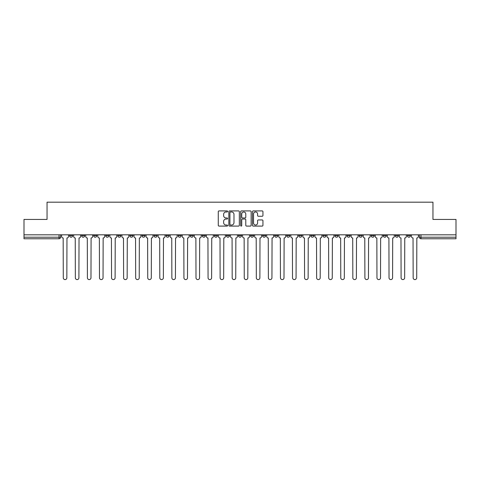 <?xml version="1.0" encoding="UTF-8"?>
<svg xmlns="http://www.w3.org/2000/svg" width="480" height="480" viewBox="0 0 480 480"><rect width="100%" height="100%" fill="white"/><g stroke="black" fill="none" stroke-linecap="round" stroke-linejoin="round"><path stroke-width="0.72" d="M227.628 211.44A0.534 0.534 0 0 0 227.094 210.912L219.03 210.912A0.762 0.762 0 0 0 218.268 211.668L218.268 225.33A0.762 0.762 0 0 0 219.03 226.092L227.094 226.092A0.534 0.534 0 0 0 227.628 225.558A0.534 0.534 0 0 0 227.094 225.03L226.05 225.03A2.43 2.43 0 0 1 223.62 222.6L223.62 221.46A2.43 2.43 0 0 1 226.05 219.03L227.094 219.03A0.534 0.534 0 0 0 227.628 218.502A0.534 0.534 0 0 0 227.094 217.968L226.05 217.968A2.43 2.43 0 0 1 223.62 215.538L223.62 214.404A2.43 2.43 0 0 1 226.05 211.974L227.094 211.974A0.534 0.534 0 0 0 227.628 211.44M395.292 234.816L395.292 235.668L398.382 235.668A1.548 1.548 0 0 1 396.84 237.216A1.548 1.548 0 0 1 395.292 235.668L395.292 234.816M383.226 234.816L383.226 235.668L386.322 235.668A1.548 1.548 0 0 1 384.774 237.216A1.548 1.548 0 0 1 383.226 235.668L383.226 234.816M310.842 234.816L310.842 235.668L313.932 235.668A1.548 1.548 0 0 1 312.384 237.216A1.548 1.548 0 0 1 310.842 235.668L310.842 234.816M298.776 234.816L298.776 235.668L301.866 235.668A1.548 1.548 0 0 1 300.324 237.216A1.548 1.548 0 0 1 298.776 235.668L298.776 234.816M286.71 234.816L286.71 235.668L289.806 235.668A1.548 1.548 0 0 1 288.258 237.216A1.548 1.548 0 0 1 286.71 235.668L286.71 234.816M262.584 234.816L262.584 235.668L265.674 235.668A1.548 1.548 0 0 1 264.126 237.216A1.548 1.548 0 0 1 262.584 235.668L262.584 234.816M238.452 235.668L238.452 234.816L238.452 235.668A1.548 1.548 0 0 0 240 237.216A1.548 1.548 0 0 1 238.452 235.668L241.548 235.668A1.548 1.548 0 0 1 240 237.216A1.548 1.548 0 0 0 241.548 235.668L241.548 234.816L241.548 235.668M226.386 235.668L226.386 234.816L226.386 235.668A1.548 1.548 0 0 0 227.934 237.216A1.548 1.548 0 0 1 226.386 235.668L229.482 235.668A1.548 1.548 0 0 1 227.934 237.216M214.326 235.668L214.326 234.816L214.326 235.668A1.548 1.548 0 0 0 215.874 237.216A1.548 1.548 0 0 1 214.326 235.668L217.416 235.668A1.548 1.548 0 0 1 215.874 237.216A1.548 1.548 0 0 0 217.416 235.668L217.416 234.816L217.416 235.668M202.26 234.816L202.26 235.668L205.356 235.668A1.548 1.548 0 0 1 203.808 237.216A1.548 1.548 0 0 1 202.26 235.668L202.26 234.816M190.194 234.816L190.194 235.668L193.29 235.668A1.548 1.548 0 0 1 191.742 237.216A1.548 1.548 0 0 1 190.194 235.668L190.194 234.816M178.134 234.816L178.134 235.668L181.224 235.668A1.548 1.548 0 0 1 179.676 237.216A1.548 1.548 0 0 1 178.134 235.668L178.134 234.816M166.068 235.668L166.068 234.816L166.068 235.668A1.548 1.548 0 0 0 167.616 237.216A1.548 1.548 0 0 1 166.068 235.668L169.158 235.668A1.548 1.548 0 0 1 167.616 237.216M141.936 235.668L141.936 234.816L141.936 235.668A1.548 1.548 0 0 0 143.484 237.216A1.548 1.548 0 0 1 141.936 235.668L145.032 235.668A1.548 1.548 0 0 1 143.484 237.216A1.548 1.548 0 0 0 145.032 235.668L145.032 234.816L145.032 235.668M129.876 235.668L129.876 234.816L129.876 235.668A1.548 1.548 0 0 0 131.418 237.216A1.548 1.548 0 0 1 129.876 235.668L132.966 235.668A1.548 1.548 0 0 1 131.418 237.216A1.548 1.548 0 0 0 132.966 235.668L132.966 234.816L132.966 235.668M117.81 235.668L117.81 234.816L117.81 235.668A1.548 1.548 0 0 0 119.358 237.216A1.548 1.548 0 0 1 117.81 235.668L120.9 235.668A1.548 1.548 0 0 1 119.358 237.216A1.548 1.548 0 0 0 120.9 235.668L120.9 234.816L120.9 235.668M105.744 235.668L105.744 234.816L105.744 235.668A1.548 1.548 0 0 0 107.292 237.216A1.548 1.548 0 0 1 105.744 235.668L108.84 235.668A1.548 1.548 0 0 1 107.292 237.216M93.678 235.668L93.678 234.816L93.678 235.668A1.548 1.548 0 0 0 95.226 237.216A1.548 1.548 0 0 1 93.678 235.668L96.774 235.668A1.548 1.548 0 0 1 95.226 237.216A1.548 1.548 0 0 0 96.774 235.668L96.774 234.816L96.774 235.668M81.618 235.668L81.618 234.816L81.618 235.668A1.548 1.548 0 0 0 83.16 237.216A1.548 1.548 0 0 1 81.618 235.668L84.708 235.668A1.548 1.548 0 0 1 83.16 237.216A1.548 1.548 0 0 0 84.708 235.668L84.708 234.816L84.708 235.668M262.182 216.264A0.762 0.762 0 0 0 262.944 215.502L262.944 211.668A0.762 0.762 0 0 0 262.182 210.912L253.23 210.912A0.762 0.762 0 0 0 252.468 211.668L252.468 225.33A0.762 0.762 0 0 0 253.23 226.092L262.182 226.092A0.762 0.762 0 0 0 262.944 225.33L262.944 220.704A0.762 0.762 0 0 0 262.182 219.942L258.354 219.942A0.762 0.762 0 0 0 257.592 220.704L257.592 222.996A2.028 2.028 0 0 1 255.564 225.03A2.028 2.028 0 0 1 253.53 222.996L253.53 214.002A2.028 2.028 0 0 1 255.564 211.974A2.028 2.028 0 0 1 257.592 214.002L257.592 215.502A0.762 0.762 0 0 0 258.354 216.264L262.182 216.264M24 234.816L24 219.426L47.046 219.426L47.046 202.182L432.954 202.182L432.954 219.426L456 219.426L456 234.816L24 234.816L24 237.216L60.582 237.216L60.582 234.816L60.582 237.216A1.548 1.548 0 0 1 59.034 238.764L24 238.764L24 237.216M239.334 211.668A0.762 0.762 0 0 0 238.578 210.912L229.62 210.912A0.762 0.762 0 0 0 228.858 211.668L228.858 225.33A0.762 0.762 0 0 0 229.62 226.092L238.578 226.092A0.762 0.762 0 0 0 239.334 225.33L239.334 211.668M241.422 210.912L250.38 210.912A0.762 0.762 0 0 1 251.142 211.668L251.142 225.33A0.762 0.762 0 0 1 250.38 226.092L246.546 226.092A0.762 0.762 0 0 1 245.79 225.33L245.79 219.792A0.762 0.762 0 0 0 245.028 219.03L242.484 219.03A0.762 0.762 0 0 0 241.728 219.792L241.728 225.558A0.534 0.534 0 0 1 241.194 226.092A0.534 0.534 0 0 1 240.666 225.558L240.666 211.668A0.762 0.762 0 0 1 241.422 210.912M419.418 234.816L419.418 237.216L456 237.216L456 238.764L420.966 238.764A1.548 1.548 0 0 1 419.418 237.216M456 234.816L456 237.216M410.448 234.816L410.448 235.668A1.548 1.548 0 0 1 408.9 237.216A1.548 1.548 0 0 1 407.358 235.668L410.448 235.668M407.358 234.816L407.358 235.668M398.382 234.816L398.382 235.668M386.322 234.816L386.322 235.668L386.322 234.816M374.256 234.816L374.256 235.668A1.548 1.548 0 0 1 372.708 237.216A1.548 1.548 0 0 1 371.16 235.668L374.256 235.668M371.16 234.816L371.16 235.668M362.19 234.816L362.19 235.668A1.548 1.548 0 0 1 360.642 237.216A1.548 1.548 0 0 1 359.1 235.668L362.19 235.668M359.1 234.816L359.1 235.668M350.124 234.816L350.124 235.668A1.548 1.548 0 0 1 348.582 237.216A1.548 1.548 0 0 1 347.034 235.668L350.124 235.668M347.034 234.816L347.034 235.668M338.064 234.816L338.064 235.668A1.548 1.548 0 0 1 336.516 237.216A1.548 1.548 0 0 1 334.968 235.668L338.064 235.668M334.968 234.816L334.968 235.668M325.998 234.816L325.998 235.668A1.548 1.548 0 0 1 324.45 237.216A1.548 1.548 0 0 1 322.902 235.668L325.998 235.668M322.902 234.816L322.902 235.668M313.932 234.816L313.932 235.668A1.548 1.548 0 0 1 312.384 237.216M301.866 234.816L301.866 235.668M289.806 235.668L289.806 234.816L289.806 235.668A1.548 1.548 0 0 1 288.258 237.216M277.74 234.816L277.74 235.668A1.548 1.548 0 0 1 276.192 237.216A1.548 1.548 0 0 1 274.644 235.668A1.548 1.548 0 0 0 276.192 237.216A1.548 1.548 0 0 0 277.74 235.668L274.644 235.668L274.644 234.816M265.674 235.668L265.674 234.816L265.674 235.668A1.548 1.548 0 0 1 264.126 237.216M253.614 234.816L253.614 235.668A1.548 1.548 0 0 1 252.066 237.216A1.548 1.548 0 0 1 250.518 235.668A1.548 1.548 0 0 0 252.066 237.216M250.518 234.816L250.518 235.668L253.614 235.668M229.482 234.816L229.482 235.668L229.482 234.816M205.356 235.668L205.356 234.816L205.356 235.668A1.548 1.548 0 0 1 203.808 237.216M193.29 235.668L193.29 234.816L193.29 235.668A1.548 1.548 0 0 1 191.742 237.216M181.224 235.668L181.224 234.816L181.224 235.668A1.548 1.548 0 0 1 179.676 237.216M169.158 234.816L169.158 235.668L169.158 234.816M157.098 235.668L157.098 234.816L157.098 235.668A1.548 1.548 0 0 1 155.55 237.216A1.548 1.548 0 0 1 154.002 235.668L157.098 235.668A1.548 1.548 0 0 1 155.55 237.216M154.002 234.816L154.002 235.668M108.84 234.816L108.84 235.668L108.84 234.816M72.642 234.816L72.642 235.668A1.548 1.548 0 0 1 71.1 237.216A1.548 1.548 0 0 1 69.552 235.668A1.548 1.548 0 0 0 71.1 237.216A1.548 1.548 0 0 0 72.642 235.668L72.642 234.816M69.552 234.816L69.552 235.668L72.642 235.668M59.034 234.816L59.034 238.764A1.548 1.548 0 0 0 60.582 237.216M230.454 211.974A0.534 0.534 0 0 0 229.92 212.502L229.92 224.496A0.534 0.534 0 0 0 230.454 225.03L231.552 225.03A2.43 2.43 0 0 0 233.982 222.6L233.982 214.404A2.43 2.43 0 0 0 231.552 211.974L230.454 211.974M245.79 214.038A2.028 2.028 0 0 0 243.756 212.01A2.028 2.028 0 0 0 241.728 214.038L241.728 217.212A0.762 0.762 0 0 0 242.484 217.968L245.028 217.968A0.762 0.762 0 0 0 245.79 217.212L245.79 214.038M61.626 236.442L61.626 234.816L61.626 236.442A1.548 1.548 48.4 0 0 63.168 237.99L63.288 277.818A1.776 1.776 48.4 0 0 65.064 279.594A1.776 1.776 48.4 0 0 66.846 277.818L66.96 237.99A1.548 1.548 48.4 0 0 68.508 236.442L68.508 234.816M63.168 237.99L63.288 277.818M66.846 277.818L66.96 237.99M73.686 236.442L73.686 234.816L73.686 236.442A1.548 1.548 48.4 0 0 75.234 237.99L75.354 277.818A1.776 1.776 48.4 0 0 77.13 279.594A1.776 1.776 48.4 0 0 78.906 277.818L79.026 237.99A1.548 1.548 48.4 0 0 80.574 236.442L80.574 234.816M85.752 236.442L85.752 234.816L85.752 236.442A1.548 1.548 48.4 0 0 87.3 237.99L87.414 277.818A1.776 1.776 48.4 0 0 89.196 279.594A1.776 1.776 48.4 0 0 90.972 277.818L91.092 237.99A1.548 1.548 48.4 0 0 92.634 236.442L92.634 234.816M75.234 237.99L75.354 277.818M78.906 277.818L79.026 237.99M87.3 237.99L87.414 277.818M90.972 277.818L91.092 237.99M97.818 236.442L97.818 234.816L97.818 236.442A1.548 1.548 48.4 0 0 99.366 237.99L99.48 277.818A1.776 1.776 48.4 0 0 101.256 279.594A1.776 1.776 48.4 0 0 103.038 277.818L103.152 237.99A1.548 1.548 48.4 0 0 104.7 236.442L104.7 234.816M109.884 236.442L109.884 234.816L109.884 236.442A1.548 1.548 48.4 0 0 111.426 237.99L111.546 277.818A1.776 1.776 48.4 0 0 113.322 279.594A1.776 1.776 48.4 0 0 115.104 277.818L115.218 237.99A1.548 1.548 48.4 0 0 116.766 236.442L116.766 234.816M121.944 236.442L121.944 234.816L121.944 236.442A1.548 1.548 48.4 0 0 123.492 237.99L123.612 277.818A1.776 1.776 48.4 0 0 125.388 279.594A1.776 1.776 48.4 0 0 127.164 277.818L127.284 237.99A1.548 1.548 48.4 0 0 128.832 236.442L128.832 234.816M99.366 237.99L99.48 277.818M103.038 277.818L103.152 237.99M111.426 237.99L111.546 277.818M115.104 277.818L115.218 237.99M123.492 237.99L123.612 277.818M127.164 277.818L127.284 237.99M134.01 236.442L134.01 234.816L134.01 236.442A1.548 1.548 48.4 0 0 135.558 237.99L135.672 277.818A1.776 1.776 48.4 0 0 137.454 279.594A1.776 1.776 48.4 0 0 139.23 277.818L139.344 237.99A1.548 1.548 48.4 0 0 140.892 236.442L140.892 234.816M135.558 237.99L135.672 277.818M139.23 277.818L139.344 237.99M146.076 236.442L146.076 234.816L146.076 236.442A1.548 1.548 48.4 0 0 147.624 237.99L147.738 277.818A1.776 1.776 48.4 0 0 149.514 279.594A1.776 1.776 48.4 0 0 151.296 277.818L151.41 237.99A1.548 1.548 48.4 0 0 152.958 236.442L152.958 234.816M147.624 237.99L147.738 277.818M151.296 277.818L151.41 237.99M158.142 236.442L158.142 234.816L158.142 236.442A1.548 1.548 48.4 0 0 159.684 237.99L159.804 277.818A1.776 1.776 48.4 0 0 161.58 279.594A1.776 1.776 48.4 0 0 163.362 277.818L163.476 237.99A1.548 1.548 48.4 0 0 165.024 236.442L165.024 234.816M159.684 237.99L159.804 277.818M163.362 277.818L163.476 237.99M170.202 236.442L170.202 234.816L170.202 236.442A1.548 1.548 48.4 0 0 171.75 237.99L171.864 277.818A1.776 1.776 48.4 0 0 173.646 279.594A1.776 1.776 48.4 0 0 175.422 277.818L175.542 237.99A1.548 1.548 48.4 0 0 177.09 236.442L177.09 234.816M171.75 237.99L171.864 277.818M175.422 277.818L175.542 237.99M182.268 236.442L182.268 234.816L182.268 236.442A1.548 1.548 48.4 0 0 183.816 237.99L183.93 277.818A1.776 1.776 48.4 0 0 185.712 279.594A1.776 1.776 48.4 0 0 187.488 277.818L187.602 237.99A1.548 1.548 48.4 0 0 189.15 236.442L189.15 234.816M183.816 237.99L183.93 277.818M187.488 277.818L187.602 237.99M194.334 236.442L194.334 234.816L194.334 236.442A1.548 1.548 48.4 0 0 195.882 237.99L195.996 277.818A1.776 1.776 48.4 0 0 197.772 279.594A1.776 1.776 48.4 0 0 199.554 277.818L199.668 237.99A1.548 1.548 48.4 0 0 201.216 236.442L201.216 234.816M195.882 237.99L195.996 277.818M199.554 277.818L199.668 237.99M206.4 236.442L206.4 234.816L206.4 236.442A1.548 1.548 48.4 0 0 207.942 237.99L208.062 277.818A1.776 1.776 48.4 0 0 209.838 279.594A1.776 1.776 48.4 0 0 211.62 277.818L211.734 237.99A1.548 1.548 48.4 0 0 213.282 236.442L213.282 234.816M207.942 237.99L208.062 277.818M211.62 277.818L211.734 237.99M218.46 236.442L218.46 234.816L218.46 236.442A1.548 1.548 48.4 0 0 220.008 237.99L220.122 277.818A1.776 1.776 48.4 0 0 221.904 279.594A1.776 1.776 48.4 0 0 223.68 277.818L223.8 237.99A1.548 1.548 48.4 0 0 225.342 236.442L225.342 234.816M220.008 237.99L220.122 277.818M223.68 277.818L223.8 237.99M230.526 236.442L230.526 234.816L230.526 236.442A1.548 1.548 48.4 0 0 232.074 237.99L232.188 277.818A1.776 1.776 48.4 0 0 233.97 279.594A1.776 1.776 48.4 0 0 235.746 277.818L235.86 237.99A1.548 1.548 48.4 0 0 237.408 236.442L237.408 234.816M232.074 237.99L232.188 277.818M235.746 277.818L235.86 237.99M242.592 236.442L242.592 234.816L242.592 236.442A1.548 1.548 48.4 0 0 244.14 237.99L244.254 277.818A1.776 1.776 48.4 0 0 246.03 279.594A1.776 1.776 48.4 0 0 247.812 277.818L247.926 237.99A1.548 1.548 48.4 0 0 249.474 236.442L249.474 234.816M244.14 237.99L244.254 277.818M247.812 277.818L247.926 237.99M254.658 236.442L254.658 234.816L254.658 236.442A1.548 1.548 48.4 0 0 256.2 237.99L256.32 277.818A1.776 1.776 48.4 0 0 258.096 279.594A1.776 1.776 48.4 0 0 259.878 277.818L259.992 237.99A1.548 1.548 48.4 0 0 261.54 236.442L261.54 234.816M256.2 237.99L256.32 277.818M259.878 277.818L259.992 237.99M266.718 236.442L266.718 234.816L266.718 236.442A1.548 1.548 48.4 0 0 268.266 237.99L268.38 277.818A1.776 1.776 48.4 0 0 270.162 279.594A1.776 1.776 48.4 0 0 271.938 277.818L272.058 237.99A1.548 1.548 48.4 0 0 273.6 236.442L273.6 234.816M268.266 237.99L268.38 277.818M271.938 277.818L272.058 237.99M278.784 236.442L278.784 234.816L278.784 236.442A1.548 1.548 48.4 0 0 280.332 237.99L280.446 277.818A1.776 1.776 48.4 0 0 282.228 279.594A1.776 1.776 48.4 0 0 284.004 277.818L284.118 237.99A1.548 1.548 48.4 0 0 285.666 236.442L285.666 234.816M280.332 237.99L280.446 277.818M284.004 277.818L284.118 237.99M290.85 236.442L290.85 234.816L290.85 236.442A1.548 1.548 48.4 0 0 292.398 237.99L292.512 277.818A1.776 1.776 48.4 0 0 294.288 279.594A1.776 1.776 48.4 0 0 296.07 277.818L296.184 237.99A1.548 1.548 48.4 0 0 297.732 236.442L297.732 234.816M292.398 237.99L292.512 277.818M296.07 277.818L296.184 237.99M302.91 236.442L302.91 234.816L302.91 236.442A1.548 1.548 48.4 0 0 304.458 237.99L304.578 277.818A1.776 1.776 48.4 0 0 306.354 279.594A1.776 1.776 48.4 0 0 308.136 277.818L308.25 237.99A1.548 1.548 48.4 0 0 309.798 236.442L309.798 234.816M304.458 237.99L304.578 277.818M308.136 277.818L308.25 237.99M314.976 236.442L314.976 234.816L314.976 236.442A1.548 1.548 48.4 0 0 316.524 237.99L316.638 277.818A1.776 1.776 48.4 0 0 318.42 279.594A1.776 1.776 48.4 0 0 320.196 277.818L320.316 237.99A1.548 1.548 48.4 0 0 321.858 236.442L321.858 234.816M316.524 237.99L316.638 277.818M320.196 277.818L320.316 237.99M327.042 236.442L327.042 234.816L327.042 236.442A1.548 1.548 48.4 0 0 328.59 237.99L328.704 277.818A1.776 1.776 48.4 0 0 330.486 279.594A1.776 1.776 48.4 0 0 332.262 277.818L332.376 237.99A1.548 1.548 48.4 0 0 333.924 236.442L333.924 234.816M328.59 237.99L328.704 277.818M332.262 277.818L332.376 237.99M339.108 236.442L339.108 234.816L339.108 236.442A1.548 1.548 48.4 0 0 340.656 237.99L340.77 277.818A1.776 1.776 48.4 0 0 342.546 279.594A1.776 1.776 48.4 0 0 344.328 277.818L344.442 237.99A1.548 1.548 48.4 0 0 345.99 236.442L345.99 234.816M340.656 237.99L340.77 277.818M344.328 277.818L344.442 237.99M351.168 236.442L351.168 234.816L351.168 236.442A1.548 1.548 48.4 0 0 352.716 237.99L352.836 277.818A1.776 1.776 48.4 0 0 354.612 279.594A1.776 1.776 48.4 0 0 356.388 277.818L356.508 237.99A1.548 1.548 48.4 0 0 358.056 236.442L358.056 234.816M352.716 237.99L352.836 277.818M356.388 277.818L356.508 237.99M363.234 236.442L363.234 234.816L363.234 236.442A1.548 1.548 48.4 0 0 364.782 237.99L364.896 277.818A1.776 1.776 48.4 0 0 366.678 279.594A1.776 1.776 48.4 0 0 368.454 277.818L368.574 237.99A1.548 1.548 48.4 0 0 370.116 236.442L370.116 234.816M364.782 237.99L364.896 277.818M368.454 277.818L368.574 237.99M375.3 236.442L375.3 234.816L375.3 236.442A1.548 1.548 48.4 0 0 376.848 237.99L376.962 277.818A1.776 1.776 48.4 0 0 378.744 279.594A1.776 1.776 48.4 0 0 380.52 277.818L380.634 237.99A1.548 1.548 48.4 0 0 382.182 236.442L382.182 234.816M376.848 237.99L376.962 277.818M380.52 277.818L380.634 237.99M387.366 236.442L387.366 234.816L387.366 236.442A1.548 1.548 48.4 0 0 388.908 237.99L389.028 277.818A1.776 1.776 48.4 0 0 390.804 279.594A1.776 1.776 48.4 0 0 392.586 277.818L392.7 237.99A1.548 1.548 48.4 0 0 394.248 236.442L394.248 234.816M388.908 237.99L389.028 277.818M392.586 277.818L392.7 237.99M399.426 236.442L399.426 234.816L399.426 236.442A1.548 1.548 48.4 0 0 400.974 237.99L401.094 277.818A1.776 1.776 48.4 0 0 402.87 279.594A1.776 1.776 48.4 0 0 404.646 277.818L404.766 237.99A1.548 1.548 48.4 0 0 406.314 236.442L406.314 234.816M400.974 237.99L401.094 277.818M404.646 277.818L404.766 237.99M411.492 236.442L411.492 234.816L411.492 236.442A1.548 1.548 48.4 0 0 413.04 237.99L413.154 277.818A1.776 1.776 48.4 0 0 414.936 279.594A1.776 1.776 48.4 0 0 416.712 277.818L416.832 237.99A1.548 1.548 48.4 0 0 418.374 236.442L418.374 234.816M413.04 237.99L413.154 277.818M416.712 277.818L416.832 237.99M420.966 234.816L420.966 238.764"/></g></svg>
